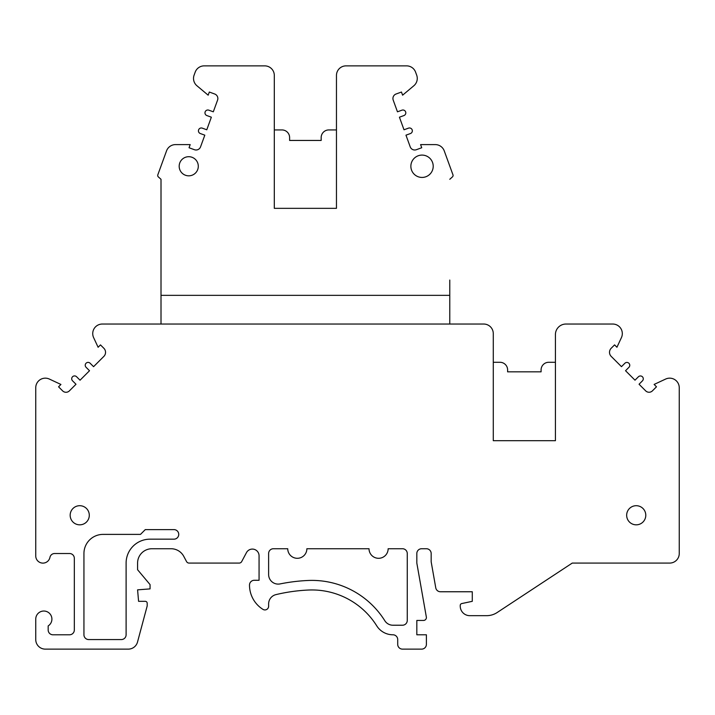 <?xml version="1.0" encoding="UTF-8"?>
<svg xmlns="http://www.w3.org/2000/svg" width="715" height="715" viewBox="0 0 715 715"><rect width="100%" height="100%" fill="white"/><g stroke="black" fill="none" stroke-linecap="round" stroke-linejoin="round"><path stroke-width="1.07" d="M493.279 440.69L493.279 333.592A9.563 9.563 0 0 0 483.715 324.038L102.29 324.038A9.563 9.563 0 0 0 93.629 337.641L98.116 347.267L100.484 344.898L103.863 348.276A5.738 5.738 0 0 1 103.863 356.392L93.576 366.679L90.117 363.229A2.869 2.869 0 0 0 86.068 363.229A2.869 2.869 0 0 0 86.068 367.287L89.518 370.736L80.053 380.201L76.594 376.751A2.869 2.869 0 0 0 72.546 376.751A2.869 2.869 0 0 0 72.546 380.809L75.996 384.259L69.382 390.873A4.782 4.782 0 0 1 62.616 390.873L58.567 386.815L60.927 384.456L49.353 379.057A9.563 9.563 0 0 0 35.75 387.718L35.75 555.904A7.168 7.168 0 0 0 49.943 557.369A4.782 4.782 0 0 1 54.635 553.517L69.418 553.517A4.782 4.782 0 0 1 74.324 558.299L74.324 630.004A4.782 4.782 0 0 1 69.543 634.786L53.259 634.786A4.791 4.791 0 0 1 48.173 630.004L48.173 625.92A8.079 8.079 0 0 0 47.708 612.022A8.079 8.079 0 0 0 35.75 619.11L35.75 639.567A9.563 9.563 0 0 0 45.313 649.131L128.28 649.131A9.563 9.563 0 0 0 137.512 642.043L147.192 605.936L147.192 603.237A1.913 1.913 0 0 0 145.279 601.324L138.585 601.324L137.584 589.848L150.061 588.892L150.061 584.602L137.584 569.73L137.584 563.08A14.345 14.345 0 0 1 151.92 548.736L171.1 548.736A14.345 14.345 0 0 1 183.746 556.324L186.543 561.561A2.869 2.869 0 0 0 189.073 563.08L239.176 563.08A2.869 2.869 0 0 0 241.706 561.561L246.46 552.632A6.694 6.694 0 0 1 259.062 555.787L259.062 580.285L254.281 580.285A4.782 4.782 0 0 0 249.499 585.067A28.689 28.689 0 0 0 262.932 609.359A3.718 3.718 0 0 0 268.625 606.213L268.625 603.907A9.563 9.563 0 0 1 275.963 594.612A174.308 174.308 0 0 1 308.371 590.036A76.496 76.496 0 0 1 376.725 625.822A19.126 19.126 0 0 0 392.928 634.786A4.782 4.782 0 0 1 397.71 639.567L397.71 644.349A4.782 4.782 0 0 0 402.491 649.131L421.609 649.131A4.782 4.782 0 0 0 426.39 644.349L426.39 634.786L416.827 634.786L416.827 620.45L423.503 620.45A2.887 2.887 0 0 0 426.346 617.054L416.827 563.08L416.827 553.517A4.782 4.782 0 0 1 421.609 548.736L426.39 548.736A4.782 4.782 0 0 1 431.172 553.517L431.172 561.82L435.757 587.81A4.782 4.782 0 0 0 440.467 591.761L472.284 591.761L472.284 601.324L461.747 603.558A1.913 1.913 0 0 0 460.237 605.435L460.237 606.106A9.563 9.563 0 0 0 469.8 615.669L486.656 615.669A19.126 19.126 0 0 0 497.175 612.514L572.25 563.08L669.687 563.08A9.563 9.563 0 0 0 679.25 553.517L679.25 387.727A9.563 9.563 0 0 0 665.647 379.057L654.118 384.429L656.486 386.797L652.429 390.855A4.782 4.782 0 0 1 645.672 390.855L639.058 384.241L642.445 380.845A2.869 2.869 0 0 0 642.445 376.796A2.869 2.869 0 0 0 638.388 376.796L635 380.183L625.536 370.719L628.923 367.322A2.869 2.869 0 0 0 628.923 363.274A2.869 2.869 0 0 0 624.865 363.274L621.478 366.661L611.191 356.374A5.738 5.738 0 0 1 611.191 348.259L614.569 344.88L616.938 347.249L621.415 337.641A9.563 9.563 0 0 0 612.755 324.038L565.94 324.038A10.519 10.519 0 0 0 555.43 334.548L555.43 440.69L493.279 440.69M150.007 539.173L173.959 539.173A4.782 4.782 0 0 0 178.741 534.391A4.782 4.782 0 0 0 173.959 529.609L145.279 529.609L140.498 534.391L103.067 534.391A19.126 19.126 0 0 0 83.941 553.517L83.941 634.786A4.782 4.782 0 0 0 88.723 639.567L121.327 639.567A4.782 4.782 0 0 0 126.108 634.786L126.108 563.08A23.908 23.908 0 0 1 150.007 539.173M407.264 620.45L407.264 553.517A4.782 4.782 0 0 0 402.491 548.736L388.147 548.736A9.563 9.563 0 0 1 378.584 558.299A9.563 9.563 0 0 1 369.02 548.736L306.869 548.736A9.563 9.563 0 0 1 297.306 558.299A9.563 9.563 0 0 1 287.743 548.736L273.407 548.736A4.782 4.782 0 0 0 268.625 553.517L268.625 574.547A9.563 9.563 0 0 0 280.074 583.914A183.871 183.871 0 0 1 307.933 580.482A86.059 86.059 0 0 1 384.822 620.745A9.563 9.563 0 0 0 392.928 625.223L402.491 625.223A4.782 4.782 0 0 0 407.264 620.45M555.43 362.282L548.736 362.282A7.651 7.651 0 0 0 541.085 369.932L541.085 371.845L507.614 371.845L507.614 369.932A7.651 7.651 0 0 0 499.973 362.282L493.279 362.282M449.771 280.048L449.771 324.038M449.78 179.286L452.389 176.945A1.913 1.913 0 0 0 452.961 174.826L444.247 150.892A9.563 9.563 0 0 0 435.265 144.6L420.59 144.6L421.734 147.746L416.344 149.712A4.782 4.782 0 0 1 410.213 146.852L405.968 135.171L410.455 133.535A2.869 2.869 0 0 0 412.171 129.862A2.869 2.869 0 0 0 408.497 128.146L404.002 129.781L399.426 117.197L403.921 115.562A2.869 2.869 0 0 0 405.628 111.889A2.869 2.869 0 0 0 401.955 110.173L397.46 111.808L393.214 100.127A4.782 4.782 0 0 1 396.065 94.005L401.464 92.038L402.608 95.184L413.842 85.755A9.563 9.563 0 0 0 416.684 75.155L415.594 72.161A9.563 9.563 0 0 0 406.612 65.869L346.024 65.869A9.563 9.563 0 0 0 336.461 75.433L336.461 208.342L274.31 208.342L274.31 75.433A9.563 9.563 0 0 0 264.756 65.869L204.168 65.869A9.563 9.563 0 0 0 195.186 72.161L194.096 75.155A9.563 9.563 0 0 0 196.929 85.755L208.172 95.184L209.316 92.038L214.706 94.005A4.782 4.782 0 0 1 217.566 100.127L213.311 111.808L208.825 110.173A2.869 2.869 0 0 0 205.142 111.889A2.869 2.869 0 0 0 206.858 115.562L211.354 117.197L206.778 129.781L202.282 128.146A2.869 2.869 0 0 0 198.609 129.862A2.869 2.869 0 0 0 200.316 133.535L204.812 135.171L200.558 146.852A4.782 4.782 0 0 1 194.435 149.712L189.046 147.746L190.19 144.6L175.515 144.6A9.563 9.563 0 0 0 166.532 150.892L157.818 174.826A1.913 1.913 0 0 0 158.381 176.945L161.009 179.286L161.009 280.048M161.009 179.286L161.009 295.349L449.771 295.349M198.296 166.264A9.563 9.563 0 0 0 188.733 156.701A9.563 9.563 0 0 0 179.179 166.264A9.563 9.563 0 0 0 188.733 175.827A9.563 9.563 0 0 0 198.296 166.264M433.21 166.264A11.172 11.172 0 0 0 422.038 155.092A11.172 11.172 0 0 0 410.866 166.264A11.172 11.172 0 0 0 422.038 177.436A11.172 11.172 0 0 0 433.21 166.264M336.461 129.933L328.811 129.933A7.651 7.651 0 0 0 321.169 137.584L321.169 140.453L289.611 140.453L289.611 137.584A7.651 7.651 0 0 0 281.96 129.933L274.31 129.933M161.009 295.349L161.009 324.038M89.295 515.265A9.563 9.563 0 0 0 79.731 505.702A9.563 9.563 0 0 0 70.168 515.265A9.563 9.563 0 0 0 79.731 524.828A9.563 9.563 0 0 0 89.295 515.265M645.788 515.265A9.563 9.563 0 0 0 636.225 505.702A9.563 9.563 0 0 0 626.662 515.265A9.563 9.563 0 0 0 636.225 524.828A9.563 9.563 0 0 0 645.788 515.265"/></g></svg>
